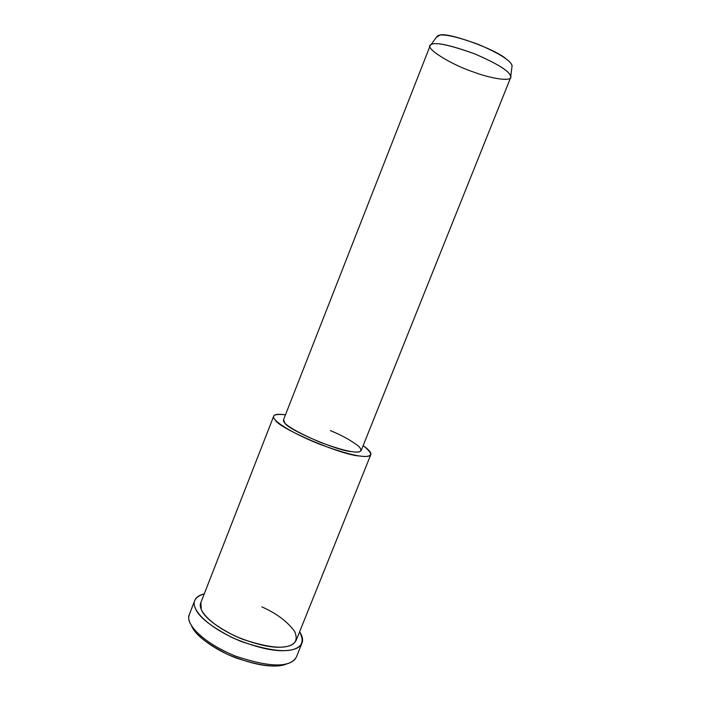 <?xml version="1.0" encoding="UTF-8"?>
<svg xmlns="http://www.w3.org/2000/svg" width="701" height="701" viewBox="0 0 701 701"><rect width="100%" height="100%" fill="white"/><g stroke="black" fill="none" stroke-linecap="round" stroke-linejoin="round"><path stroke-width="1.05" d="M191.487 625.678C194.361 633.976 212.044 648.872 236.272 658.037C261.061 666.257 278.008 668.141 287.121 663.707L278.928 665.687C266.941 667.256 249.871 663.514 227.729 654.462C206.856 643.868 194.773 634.274 191.487 625.678M295.463 658.677C288.12 667.799 268.343 667.019 236.132 656.346C203.711 643.43 186.729 624.977 188.849 616.468L189.419 614.216M510.775 76.234L512.098 65.666C510.749 60.601 499.489 53.513 478.319 44.373C454.958 35.979 441.288 33.201 437.301 36.049L431.027 44.662C435.146 41.788 449.692 44.855 474.638 53.854C497.272 63.589 509.32 71.046 510.775 76.234C513.141 82.516 489.648 78.31 472.825 71.765C451.821 64.921 422.852 47.326 431.027 44.662M436.364 37.337L439.72 35.234C446.151 31.414 496.545 49.456 506.472 59.217C510.757 62.398 512.58 65.035 511.923 67.103M510.696 77.487C511.423 72.396 499.305 64.474 474.332 53.732C446.958 44.005 432.245 41.298 430.177 45.609L283.502 419.846C282.345 423.728 294.604 431.22 320.278 442.322C344.857 451.339 358.483 454.09 361.155 450.594L510.696 77.487M285.473 414.817C274.38 413.625 270.989 415.342 275.291 419.969C277.946 427.943 342.149 455.492 359.525 455.974C373.002 457.823 374.211 454.379 363.144 445.626C368.892 449.674 371.451 452.671 370.82 454.607C367.604 458.997 350.57 455.554 319.735 444.268C288.199 431.597 271.532 419.697 273.714 416.157C274.319 414.282 278.236 413.835 285.473 414.817M330.39 430.554C342.579 435.663 352.095 440.99 358.947 446.537C363.013 451.278 360.673 452.986 351.92 451.663C337.952 451.155 287.314 429.459 284.86 423.001L283.528 419.776M273.714 416.157L200.819 602.667C197.121 610.133 211.606 626.589 242.458 639.189C273.031 649.424 290.924 649.827 296.146 640.416L370.82 454.607M204.28 593.817C195.342 596.665 192.311 601.335 195.167 607.837C198.032 616.416 210.51 626.405 232.601 637.796C256.321 647.671 274.573 651.886 287.357 650.44C301.176 649.336 305.268 643.097 299.634 631.724C302.446 636.131 303.244 639.89 302.026 643.019C296.243 653.604 276.106 653.148 241.626 641.643C206.83 627.448 190.576 608.862 194.747 600.538C195.842 597.436 199.023 595.202 204.28 593.817M261.85 606.873C276.553 613.375 287.515 621.621 294.762 631.61C298.53 641.003 294.595 646.138 282.95 647.023C271.585 648.259 255.436 644.517 234.493 635.798C214.962 625.748 203.877 616.906 201.24 609.292L200.889 602.483M194.747 600.538L189.331 614.444C185.038 623.075 201.099 642.046 235.843 656.232C270.306 667.65 290.503 667.851 296.462 656.855L302.026 643.019"/></g></svg>
